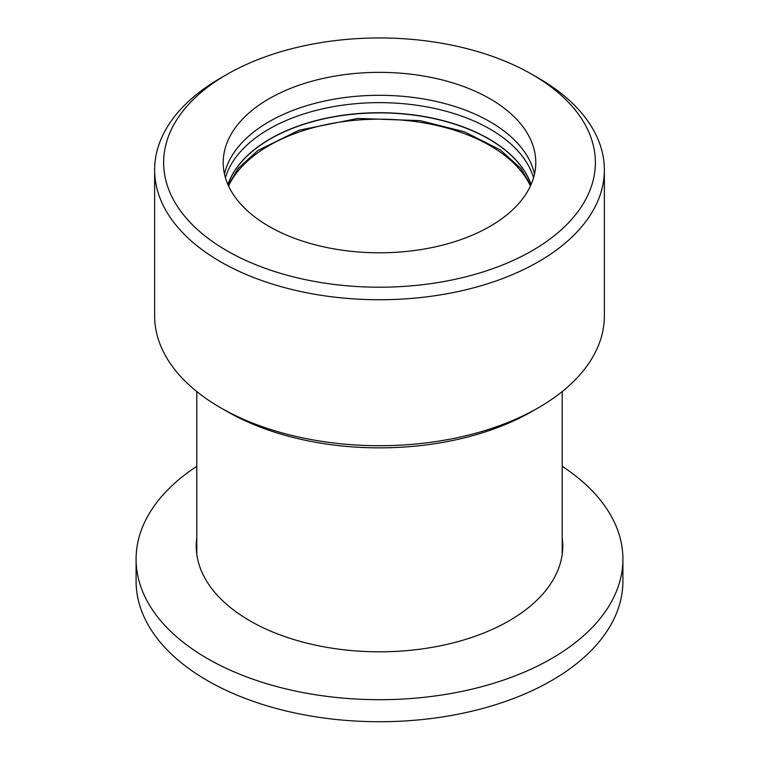 <?xml version="1.0" encoding="UTF-8"?>
<svg xmlns="http://www.w3.org/2000/svg" width="759" height="759" viewBox="0 0 759 759"><rect width="100%" height="100%" fill="white"/><g stroke="black" fill="none" stroke-linecap="round" stroke-linejoin="round"><path stroke-width="1.14" d="M562.201 391.568L562.201 553.653A182.701 105.482 180 0 1 562.201 554.307M196.799 554.307A182.701 105.482 180 0 1 196.799 553.653L196.799 391.568M228.573 185.993A156.278 90.226 180 0 1 379.5 119.172A156.278 90.226 180 0 1 530.427 185.993M562.647 549.829A183.261 105.805 0 0 0 562.201 545.37M196.799 545.37A183.261 105.805 0 0 0 196.353 549.829M562.201 537.723A183.261 105.805 180 0 1 562.761 545.996A183.261 105.805 180 0 1 449.632 643.755A183.261 105.805 180 0 1 249.91 620.815A183.261 105.805 180 0 1 196.239 545.996A183.261 105.805 180 0 1 196.799 537.723M136.089 559.165L136.089 581.195A243.411 140.538 0 0 0 207.378 680.567A243.411 140.538 0 0 0 472.648 711.031A243.411 140.538 0 0 0 622.911 581.195L622.911 559.165A243.411 140.538 180 0 1 379.5 699.694A243.411 140.538 180 0 1 136.089 559.165A243.411 140.538 180 0 1 196.799 466.301M562.201 466.301A243.411 140.538 180 0 1 622.911 559.165M226.856 411.359L220.499 407.687L226.856 411.359A215.869 124.628 0 0 0 532.144 411.359L538.501 407.687A224.863 129.827 180 0 1 220.499 407.687L220.499 407.687A224.863 129.827 180 0 1 154.637 315.886L154.637 169.921A224.863 129.827 0 0 0 220.499 261.722A224.863 129.827 0 0 0 465.552 289.862A224.863 129.827 0 0 0 604.363 169.921A224.863 129.827 0 0 0 538.501 78.13L532.144 74.458A215.869 124.628 180 0 1 532.144 250.707A215.869 124.628 180 0 1 226.856 250.707A215.869 124.628 180 0 1 226.856 74.458A215.869 124.628 180 0 1 532.144 74.458M604.363 169.921L604.363 315.886A224.863 129.827 180 0 1 538.501 407.687M226.856 74.458L220.499 78.13A224.863 129.827 0 0 0 154.637 169.921M490.01 98.784A156.278 90.226 180 0 1 535.778 162.578A156.278 90.226 180 0 1 379.5 252.804A156.278 90.226 180 0 1 223.222 162.578A156.278 90.226 180 0 1 319.691 79.221A156.278 90.226 180 0 1 490.01 98.784M490.01 121.734A156.278 90.226 180 0 1 534.507 174.058A156.278 90.226 180 0 0 379.5 95.302A156.278 90.226 180 0 0 224.493 174.058A156.278 90.226 180 0 1 329.017 100.141A156.278 90.226 180 0 1 490.01 121.734M225.442 177.729A156.278 90.226 180 0 1 379.5 102.645A156.278 90.226 180 0 1 533.558 177.729M531.063 184.57A154.589 89.258 0 0 0 379.5 112.892A154.589 89.258 0 0 0 227.937 184.57M227.899 184.494A154.589 89.258 180 0 1 379.5 112.712A154.589 89.258 180 0 1 531.101 184.494M530.807 185.168L520.873 168.498L500.361 149.969L464.442 131.8L419.955 120.615L357.821 118.451L299.198 130.168L257.975 150.424L238.222 168.384L228.193 185.168"/></g></svg>
